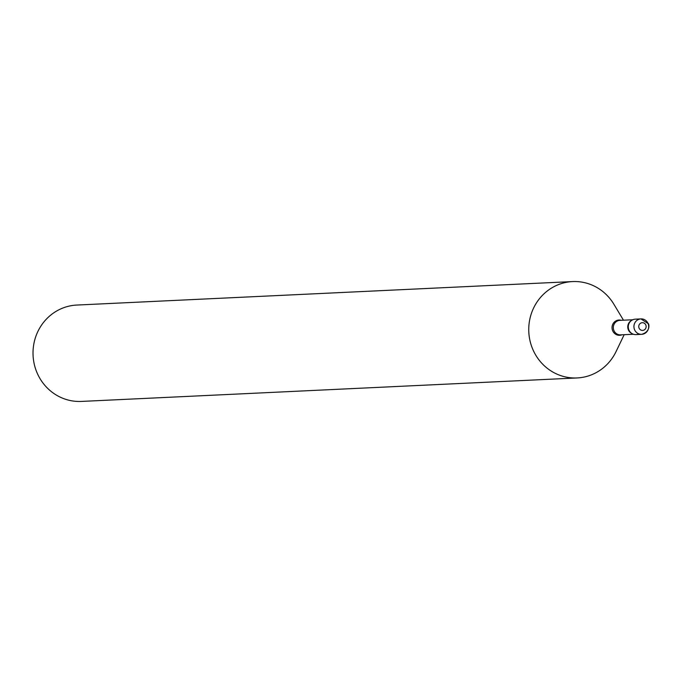 <?xml version="1.0" encoding="UTF-8"?>
<svg xmlns="http://www.w3.org/2000/svg" width="683" height="683" viewBox="0 0 683 683"><rect width="100%" height="100%" fill="white"/><g stroke="black" fill="none" stroke-linecap="round" stroke-linejoin="round"><path stroke-width="1.02" d="M628.838 329.821A7.718 7.376 -92.7 0 1 635.275 319.174L640.944 318.901A7.718 7.376 -92.7 0 1 648.124 323.674A7.718 7.376 -92.7 0 1 641.678 334.32A7.718 7.376 -92.7 0 1 634.498 329.556A7.718 7.376 -92.7 0 1 640.944 318.901L648.304 323.716C648.526 322.487 651.573 331.468 641.678 334.32L636.01 334.593A7.718 7.376 -92.7 0 1 628.838 329.821M624.168 334.687L616.083 351.532A48.237 46.102 -92.7 0 1 592.596 374.361A48.237 46.102 -92.7 0 1 577.135 377.947L81.405 401.425A48.237 46.102 -92.7 0 1 34.15 363.672A48.237 46.102 -92.7 0 1 61.376 308.639A48.237 46.102 -92.7 0 1 76.846 305.053L572.567 281.575A48.237 46.102 -92.7 0 1 613.846 304.191L623.477 320.199M577.135 377.947A48.237 46.102 -92.7 0 1 529.88 340.194A48.237 46.102 -92.7 0 1 557.106 285.17A48.237 46.102 -92.7 0 1 572.567 281.575M638.485 334.021A7.718 7.376 -92.7 0 1 628.539 324.758A7.718 7.376 -92.7 0 1 632.808 319.746M639.04 328.028A3.859 3.688 -92.7 0 1 641.021 322.991A3.859 3.688 -92.7 0 1 645.853 325.091A3.859 3.688 -92.7 0 1 643.864 330.128A3.859 3.688 -92.7 0 1 639.04 328.028M633.474 334.252L620.565 334.858A7.257 6.932 -92.7 0 1 617.552 320.908A7.257 6.932 -92.7 0 1 619.882 320.37L632.782 319.755M622 334.79A7.65 7.308 -92.7 0 1 612.566 330.487A7.65 7.308 -92.7 0 1 621.317 320.301M632.159 333.671A7.257 6.932 -92.7 0 1 631.536 320.455"/></g></svg>
